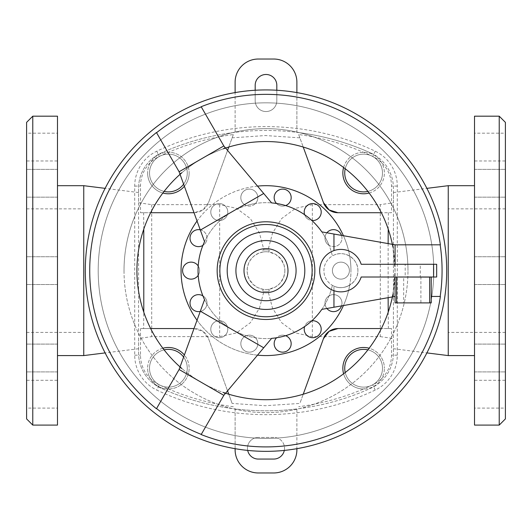 <?xml version="1.0" encoding="UTF-8"?>
<svg xmlns="http://www.w3.org/2000/svg" width="532" height="532" viewBox="0 0 532 532"><rect width="100%" height="100%" fill="white"/><g stroke="black" fill="none" stroke-linecap="round" stroke-linejoin="round"><path stroke-width="0.4" stroke-dasharray="2.66 2" d="M343.439 305.554A84.947 84.947 0 0 0 349.697 285.179A16.991 16.991 0 0 1 332.354 285.312A16.991 16.991 0 0 0 333.956 286.136A16.991 16.991 0 0 1 340.912 253.644A16.991 16.991 0 0 1 357.896 270.635A16.991 16.991 0 0 1 340.912 287.626A16.991 16.991 0 0 1 333.956 255.134C344.59 249.9 358.322 258.791 357.896 270.635A16.991 16.991 0 0 1 349.697 285.179A84.947 84.947 0 0 0 350.947 270.635A84.947 84.947 0 0 1 266 355.582A84.947 84.947 0 0 1 181.053 270.635A84.947 84.947 0 0 1 266 185.688A84.947 84.947 0 0 1 350.947 270.635A84.947 84.947 0 0 0 343.439 235.716M143.647 328.55L150.649 328.55L140.501 328.55L143.647 328.55L143.786 312.158M194.014 328.55L202.885 331.323L208.571 338.718L227.556 390.874L208.571 338.718A15.448 15.448 0 0 0 194.054 328.55L194.014 328.55M232.105 403.376L228.773 394.225L232.125 403.422L265.348 405.723L299.875 403.422L303.227 394.225L299.895 403.376M391.499 328.55L381.351 328.55L391.499 328.55L391.499 355.183A32.824 32.824 0 0 1 372.739 384.842A249.062 249.062 0 0 1 363.456 389.012A20.768 20.768 0 0 1 342.854 368.25A20.768 20.768 0 0 1 363.615 347.482A20.768 20.768 0 0 1 384.383 368.25A20.768 20.768 0 0 0 369.148 348.234M388.127 243.59L388.127 297.674M388.214 312.158L388.353 328.55M257.521 186.107A84.947 84.947 0 0 0 197.04 221.033M341.524 235.377A8.492 8.492 0 0 1 329.102 245.405A67.956 67.956 0 0 1 332.354 255.952A67.956 67.956 0 0 0 321.84 231.905A67.956 67.956 0 0 1 329.102 245.405A8.492 8.492 0 0 1 329.807 230.476A8.492 8.492 0 0 1 341.145 234.446A8.492 8.492 0 0 1 337.175 245.784A8.492 8.492 0 0 1 326.881 232.797M307.41 218.712A8.492 8.492 0 0 1 306.066 206.768A8.492 8.492 0 0 1 318.003 205.425A8.492 8.492 0 0 1 319.346 217.362A8.492 8.492 0 0 1 304.637 214.728A67.956 67.956 0 0 1 311.905 220.527A8.492 8.492 0 0 1 307.41 218.712M285.618 205.571A8.492 8.492 0 0 1 274.386 195.71A8.492 8.492 0 0 1 284.56 189.319A8.492 8.492 0 0 1 290.951 199.493A8.492 8.492 0 0 1 276.554 203.497A67.956 67.956 0 0 1 304.637 214.728M200.238 229.817A8.492 8.492 0 0 1 202.898 245.405A67.956 67.956 0 0 1 220.095 220.527A8.492 8.492 0 0 1 213.997 205.425A8.492 8.492 0 0 1 225.934 206.768A8.492 8.492 0 0 1 224.59 218.712A8.492 8.492 0 0 1 212.654 217.362A8.492 8.492 0 0 1 224.145 205.093A8.492 8.492 0 0 1 220.095 220.527A67.956 67.956 0 0 1 246.383 205.571A8.492 8.492 0 0 1 247.44 189.319A8.492 8.492 0 0 1 257.614 195.71A8.492 8.492 0 0 1 246.383 205.571A67.956 67.956 0 0 1 255.446 203.497A8.492 8.492 0 0 1 241.049 199.493A8.492 8.492 0 0 1 256.73 193.429A8.492 8.492 0 0 1 255.446 203.497A67.956 67.956 0 0 1 271.619 202.905A67.956 67.956 0 0 0 204.541 241.634L200.331 230.077L263.712 193.482L271.619 202.905M206.163 241.821A8.492 8.492 0 0 1 194.825 245.784A8.492 8.492 0 0 1 190.855 234.446A8.492 8.492 0 0 1 202.193 230.476A8.492 8.492 0 0 1 206.163 241.821M198.203 265.987A8.492 8.492 0 0 1 191.088 279.127A8.492 8.492 0 0 1 182.596 270.635A8.492 8.492 0 0 1 191.088 262.136A8.492 8.492 0 0 1 198.203 275.283A67.956 67.956 0 0 1 202.898 245.405M271.619 338.359L263.712 347.782L200.331 311.193L204.541 299.629A67.956 67.956 0 0 0 271.619 338.359A67.956 67.956 0 0 1 255.446 337.767A8.492 8.492 0 0 1 247.44 351.945A8.492 8.492 0 0 1 241.049 341.777A8.492 8.492 0 0 1 251.224 335.379A8.492 8.492 0 0 1 257.614 345.554A8.492 8.492 0 0 1 240.856 344.217A8.492 8.492 0 0 1 255.446 337.767A67.956 67.956 0 0 1 227.363 326.542A8.492 8.492 0 0 1 213.997 335.838A8.492 8.492 0 0 1 212.654 323.902A8.492 8.492 0 0 1 224.59 322.558A8.492 8.492 0 0 1 225.934 334.495A8.492 8.492 0 0 1 211.417 326.023A8.492 8.492 0 0 1 227.363 326.542A67.956 67.956 0 0 1 202.898 295.858A8.492 8.492 0 0 1 202.193 310.788A8.492 8.492 0 0 1 190.855 306.824A8.492 8.492 0 0 1 194.825 295.479A8.492 8.492 0 0 1 206.935 304.238A8.492 8.492 0 0 1 200.238 311.453M280.776 335.379A8.492 8.492 0 0 1 290.951 341.777A8.492 8.492 0 0 1 284.56 351.945A8.492 8.492 0 0 1 274.386 345.554A8.492 8.492 0 0 1 285.618 335.699A67.956 67.956 0 0 1 276.554 337.767A8.492 8.492 0 0 1 280.776 335.379M307.41 322.558A8.492 8.492 0 0 1 319.346 323.902A8.492 8.492 0 0 1 318.003 335.838A8.492 8.492 0 0 1 306.066 334.495A8.492 8.492 0 0 1 311.905 320.743A67.956 67.956 0 0 1 304.637 326.542A8.492 8.492 0 0 1 307.41 322.558M333.956 290.698L333.956 286.136C344.59 291.363 358.322 282.472 357.896 270.635C358.322 258.791 344.59 249.9 333.956 255.134A16.991 16.991 0 0 0 332.354 255.952A16.991 16.991 0 0 1 357.896 270.635C358.322 282.472 344.59 291.363 333.956 286.136L333.956 307.223L321.84 309.365A67.956 67.956 0 0 0 332.354 285.312A67.956 67.956 0 0 1 325.065 304.238A8.492 8.492 0 0 1 337.175 295.479A8.492 8.492 0 0 1 341.145 306.824A8.492 8.492 0 0 1 329.807 310.788A8.492 8.492 0 0 1 329.102 295.858A8.492 8.492 0 0 1 341.524 305.893M367.898 191.4A18.879 18.879 0 0 0 363.615 154.14A18.879 18.879 0 0 0 344.736 173.02A18.879 18.879 0 0 0 363.615 191.892A18.879 18.879 0 0 0 382.495 173.02A18.879 18.879 0 0 0 345.228 168.737M369.148 193.03A20.768 20.768 0 0 0 384.383 173.02A20.768 20.768 0 0 1 363.615 193.781A20.768 20.768 0 0 1 342.854 173.02A20.768 20.768 0 0 1 381.544 162.539A20.768 20.768 0 0 1 384.383 173.02A20.768 20.768 0 0 0 343.599 167.487M345.228 372.533A18.879 18.879 0 0 0 382.495 368.25A18.879 18.879 0 0 0 363.615 349.371A18.879 18.879 0 0 0 344.736 368.25A18.879 18.879 0 0 0 363.615 387.13A18.879 18.879 0 0 0 367.898 349.863M183.62 184.165A18.879 18.879 0 0 0 168.385 154.14A18.879 18.879 0 0 0 149.505 173.02A18.879 18.879 0 0 0 168.385 191.892A18.879 18.879 0 0 0 187.264 173.02A18.879 18.879 0 0 0 168.385 154.14A18.879 18.879 0 0 0 164.102 191.4M140.501 212.714L150.649 212.714L140.501 212.714L140.501 186.087A32.824 32.824 0 0 1 159.261 156.428A249.062 249.062 0 0 1 168.544 152.252A20.768 20.768 0 0 1 189.146 173.02A20.768 20.768 0 0 0 168.385 152.252A20.768 20.768 0 0 0 147.617 173.02A20.768 20.768 0 0 1 168.544 152.252A249.062 249.062 0 0 1 233.322 134.549L232.105 137.888M164.102 349.863A18.879 18.879 0 0 0 168.385 387.13A18.879 18.879 0 0 0 187.264 368.25A18.879 18.879 0 0 0 168.385 349.371A18.879 18.879 0 0 0 149.505 368.25A18.879 18.879 0 0 0 168.385 387.13A18.879 18.879 0 0 0 183.62 357.105M162.852 348.234A20.768 20.768 0 0 0 147.617 368.25A20.768 20.768 0 0 1 168.385 347.482A20.768 20.768 0 0 1 189.146 368.25A20.768 20.768 0 0 0 184.385 355.01M268.919 289.282L269.219 291.15L268.062 291.297L272.504 308.088L281.627 322.691L295.539 332.939L312.337 336.623L380.294 336.623L380.294 204.647L312.337 204.647L295.539 208.325L281.627 218.579L272.504 233.176L268.062 249.974L269.219 250.12L268.919 251.982L275.702 254.442L280.949 259.104L284.095 265.262L284.879 270.402L284.726 273.022L283.516 277.677L279.872 283.436L275.629 286.868L268.919 289.282A18.879 18.879 0 0 1 263.081 289.282L257.827 287.652L253.132 284.44L249.043 278.928L247.347 273.548L247.274 268.241L248.484 263.593L249.668 261.159L252.128 257.827L254.629 255.566L258.705 253.225L263.081 251.982L262.781 250.12L263.938 249.974L259.496 233.176L250.373 218.579L236.461 208.325L219.663 204.647L151.706 204.647L138.579 202.752L138.579 192.537L138.579 348.726L138.579 338.512L151.706 336.623L219.663 336.623L236.461 332.939L250.373 322.691L259.496 308.088L263.938 291.297L262.781 291.15L263.081 289.282M284.879 270.635A18.879 18.879 0 0 1 266 289.508A18.879 18.879 0 0 1 247.121 270.635A18.879 18.879 0 0 1 266 251.756A18.879 18.879 0 0 1 284.879 270.635M499.222 425.088L499.222 116.182M505.4 418.91L505.4 122.36M474.511 425.088L474.511 116.182M474.511 173.432L474.511 197.166L474.511 173.432M505.4 193.089L505.4 169.362L505.4 193.089M474.511 133.173L474.511 160.97L505.4 160.97L505.4 133.173L474.511 133.173L474.511 160.97M474.511 367.831L474.511 344.104L474.511 367.831M505.4 348.174L505.4 371.908L505.4 348.174M474.511 408.097L474.511 380.294L505.4 380.294L505.4 408.097L474.511 408.097L474.511 380.294M448.25 355.582L448.25 185.688M32.778 116.182L32.778 425.088M26.6 122.36L26.6 418.91M57.489 116.182L57.489 425.088M57.489 367.831L57.489 344.104L57.489 367.831M26.6 348.174L26.6 371.908L26.6 348.174M57.489 408.097L57.489 380.294L26.6 380.294L26.6 408.097L57.489 408.097L57.489 380.294M57.489 173.432L57.489 197.166L57.489 173.432M26.6 193.089L26.6 169.362L26.6 193.089M57.489 133.173L57.489 160.97L26.6 160.97L26.6 133.173L57.489 133.173L57.489 160.97M151.706 204.647L151.706 336.623M83.75 185.688L83.75 355.582M380.294 336.623L393.421 338.512L393.421 192.537L393.421 202.752L380.294 204.647M392.835 294.582L395.077 270.635A129.077 129.077 0 0 0 392.835 246.688L395.077 270.635A129.077 129.077 0 0 1 392.835 294.582L392.37 296.929L392.835 296.843L392.835 294.582M392.37 244.341A129.077 129.077 0 0 0 225.581 148.049L225.282 147.683L223.32 148.814A129.077 129.077 0 0 0 181.844 172.767L179.883 173.898L180.042 174.336A129.077 129.077 0 0 0 180.042 366.927L179.883 367.373L181.844 368.503L180.042 366.927M124.016 270.635A141.984 141.984 0 0 0 266 412.619A141.984 141.984 0 0 0 407.984 270.635A141.984 141.984 0 0 1 266 412.619A141.984 141.984 0 0 1 124.016 270.635A141.984 141.984 0 0 1 266 128.651A141.984 141.984 0 0 1 407.984 270.635A141.984 141.984 0 0 0 266 128.651A141.984 141.984 0 0 0 124.016 270.635M433.799 270.635A167.799 167.799 0 0 0 266 102.836A167.799 167.799 0 0 0 98.201 270.635A167.799 167.799 0 0 0 266 438.435A167.799 167.799 0 0 0 433.799 270.635A167.799 167.799 0 0 0 266 102.836A167.799 167.799 0 0 0 98.201 270.635A167.799 167.799 0 0 0 266 438.435A167.799 167.799 0 0 0 433.799 270.635M420.892 277.086L403.682 277.086L403.682 302.901L420.892 302.901L420.892 277.086L403.682 277.086M361.168 277.006A21.24 21.24 0 0 1 319.672 270.635A21.24 21.24 0 0 1 361.168 264.264L436.672 264.264L436.672 277.006L361.168 277.006M420.26 264.264L405.198 264.264L405.198 277.006L420.26 277.006L420.26 264.264L405.198 264.264M217.156 270.635A48.844 48.844 0 0 1 266 221.791A48.844 48.844 0 0 1 314.844 270.635A48.844 48.844 0 0 1 266 319.479A48.844 48.844 0 0 1 217.156 270.635M420.26 277.006L405.198 277.006M420.892 302.901L403.682 302.901M440.376 296.45L431.219 296.45L431.219 277.086L395.077 277.086L395.077 296.45L333.956 307.223M431.219 296.45L431.219 302.901L395.077 302.901L395.077 296.45M395.077 264.264L395.077 277.006M321.84 231.905L333.956 234.04L333.956 250.565M202.898 295.858A67.956 67.956 0 0 1 198.203 275.283M304.637 326.542A67.956 67.956 0 0 1 285.618 335.699M326.881 308.474A8.492 8.492 0 0 1 325.065 304.238A67.956 67.956 0 0 1 311.905 320.743M263.712 347.782L225.581 393.221A129.077 129.077 0 0 0 392.37 296.929M333.956 234.04L395.077 244.82L440.376 244.82M201.169 106.713L223.819 145.941L263.712 193.482M156.455 408.742L179.104 369.507L200.331 311.193M225.581 393.221L223.32 392.45C208.005 387.043 194.18 379.063 181.844 368.503A129.077 129.077 0 0 0 223.32 392.45L225.282 393.58L223.819 395.323L201.169 434.558M200.331 230.077L179.104 171.756L156.455 132.528M180.042 174.336L181.844 172.767C194.18 162.207 208.005 154.22 223.32 148.814L225.581 148.049M83.75 270.635L83.75 208.85L83.75 270.635M448.25 270.635L448.25 332.414L448.25 270.635M26.6 133.173L26.6 160.97M26.6 408.097L26.6 380.294M505.4 408.097L505.4 380.294M505.4 133.173L505.4 160.97M393.421 202.752L393.421 188.162A38.61 38.61 0 0 0 370.671 152.957A254.848 254.848 0 0 0 296.889 132.348L296.889 82.201A23.169 23.169 0 0 0 273.721 59.032L258.279 59.032A23.169 23.169 0 0 0 235.111 82.201L235.111 132.348A254.848 254.848 0 0 0 161.329 152.957A38.61 38.61 0 0 0 138.579 188.162L138.579 202.752M268.062 249.974A20.768 20.768 0 0 0 263.938 249.974M276.813 85.293A10.813 10.813 0 0 0 266 74.48A10.813 10.813 0 0 0 255.187 85.293L255.187 100.734A10.813 10.813 0 0 0 266 111.547A10.813 10.813 0 0 0 276.813 100.734L276.813 85.293M263.938 291.297A20.768 20.768 0 0 0 268.062 291.297M138.579 338.512L138.579 353.108A38.61 38.61 0 0 0 161.329 388.313A254.848 254.848 0 0 0 235.111 408.922L235.111 449.799A23.169 23.169 0 0 0 258.279 472.968L273.721 472.968A23.169 23.169 0 0 0 296.889 449.799L296.889 408.922A254.848 254.848 0 0 0 370.671 388.313A38.61 38.61 0 0 0 393.421 353.108L393.421 338.512M247.686 450.411A10.813 10.813 0 0 1 258.279 437.444A10.813 10.813 0 0 0 247.466 448.25A10.813 10.813 0 0 0 258.279 459.063L273.721 459.063A10.813 10.813 0 0 0 284.534 448.25A10.813 10.813 0 0 0 273.721 437.444L258.279 437.444L273.721 437.444A10.813 10.813 0 0 1 284.314 450.411M262.781 250.12A20.768 20.768 0 0 1 269.219 250.12M269.219 291.15A20.768 20.768 0 0 1 262.781 291.15M263.081 251.982A18.879 18.879 0 0 1 268.919 251.982M276.813 90.247L276.813 100.734A10.813 10.813 0 0 1 266 111.547A10.813 10.813 0 0 1 255.187 100.734L255.187 90.247M296.889 92.588L296.889 132.348A254.848 254.848 0 0 0 235.111 132.348L235.111 92.588M235.111 448.682L235.111 408.922A254.848 254.848 0 0 0 296.889 408.922L296.889 448.682M370.671 152.957A254.848 254.848 0 0 0 161.329 152.957A38.61 38.61 0 0 0 138.579 188.162L138.579 353.108A38.61 38.61 0 0 0 161.329 388.313A254.848 254.848 0 0 0 370.671 388.313A38.61 38.61 0 0 0 393.421 353.108L393.421 188.162A38.61 38.61 0 0 0 370.671 152.957M159.261 384.842A32.824 32.824 0 0 1 150.456 378.731A20.768 20.768 0 0 1 147.617 368.25A20.768 20.768 0 0 0 168.385 389.012A20.768 20.768 0 0 0 189.146 368.25A20.768 20.768 0 0 1 168.544 389.012A249.062 249.062 0 0 1 159.261 384.842L156.78 390.069A254.848 254.848 0 0 0 375.22 390.069A38.61 38.61 0 0 0 397.284 355.183L397.284 186.087A38.61 38.61 0 0 0 375.22 151.201A254.848 254.848 0 0 0 156.78 151.201A38.61 38.61 0 0 0 134.716 186.087L134.716 355.183A38.61 38.61 0 0 0 156.78 390.069M233.322 406.721A249.062 249.062 0 0 1 168.544 389.012A20.768 20.768 0 0 1 150.456 378.731A32.824 32.824 0 0 1 140.501 355.183L140.501 328.55M184.385 186.253A20.768 20.768 0 0 0 189.146 173.02A20.768 20.768 0 0 1 168.385 193.781A20.768 20.768 0 0 1 147.617 173.02A20.768 20.768 0 0 0 162.852 193.03M343.599 373.777A20.768 20.768 0 0 0 384.383 368.25A20.768 20.768 0 0 1 363.456 389.012A249.062 249.062 0 0 1 298.678 406.721M299.895 137.888L298.678 134.549A249.062 249.062 0 0 1 372.739 156.428A32.824 32.824 0 0 1 391.499 186.087L391.499 212.714L381.351 212.714L391.499 212.714M197.04 320.237A84.947 84.947 0 0 0 257.521 355.157M298.678 134.549L303.227 147.038L299.875 137.841L265.348 135.54L232.125 137.841L228.773 147.038L233.322 134.549M388.353 212.714L388.214 229.112M227.556 150.396L208.571 202.552L202.885 209.941L194.054 212.714A15.448 15.448 0 0 0 208.571 202.552L227.556 150.396M143.786 229.112L143.647 212.714M332.414 270.635A8.492 8.492 0 0 1 340.912 262.136A8.492 8.492 0 0 1 349.404 270.635A8.492 8.492 0 0 1 340.912 279.127A8.492 8.492 0 0 1 332.414 270.635A8.492 8.492 0 0 1 340.912 262.136A8.492 8.492 0 0 1 349.404 270.635A8.492 8.492 0 0 1 340.912 279.127A8.492 8.492 0 0 1 332.414 270.635M312.337 336.623L312.337 204.647M219.663 204.647L219.663 336.623M433.58 277.006L433.58 264.264M397.284 355.183L391.499 355.183M397.284 186.087L391.499 186.087M156.78 151.201L159.261 156.428M134.716 186.087L140.501 186.087M375.22 151.201L372.739 156.428M375.22 390.069L372.739 384.842M134.716 355.183L140.501 355.183M474.511 169.362L505.4 169.362L474.511 169.362M474.511 197.166L505.4 197.166L474.511 197.166M474.511 284.534L505.4 284.534L474.511 284.534M474.511 371.908L505.4 371.908L474.511 371.908M474.511 344.104L505.4 344.104L474.511 344.104M474.511 256.73L505.4 256.73L474.511 256.73M57.489 371.908L26.6 371.908L57.489 371.908M57.489 344.104L26.6 344.104L57.489 344.104M57.489 256.73L26.6 256.73L57.489 256.73M57.489 169.362L26.6 169.362L57.489 169.362M57.489 197.166L26.6 197.166L57.489 197.166M57.489 284.534L26.6 284.534L57.489 284.534M505.4 208.85L448.25 208.85M26.6 332.414L83.75 332.414M393.421 192.537L426.89 188.355M138.579 348.726L105.11 352.909M138.579 192.537L105.11 188.355M393.421 348.726L426.89 352.909M26.6 208.85L83.75 208.85M505.4 332.414L448.25 332.414"/><path stroke-width="0.8" d="M143.786 312.158L143.786 229.112M150.649 328.55L194.014 328.55L150.649 328.55M227.556 390.874L228.773 394.225L227.556 390.874M303.227 394.225L323.429 338.718L329.115 331.323L337.946 328.55L381.351 328.55L337.946 328.55A15.448 15.448 0 0 0 323.429 338.718L303.227 394.225M388.127 297.674L388.214 312.158M343.439 235.716A84.947 84.947 0 0 0 257.521 186.107M197.04 221.033A84.947 84.947 0 0 0 197.04 320.237M326.881 232.797A8.492 8.492 0 0 1 341.524 235.377M304.637 214.728A8.492 8.492 0 0 1 318.003 205.425A8.492 8.492 0 0 1 311.905 220.527A67.956 67.956 0 0 1 321.84 231.905A67.956 67.956 0 0 0 271.619 202.905A67.956 67.956 0 0 1 276.554 203.497A8.492 8.492 0 0 1 284.56 189.319A8.492 8.492 0 0 1 285.618 205.571M202.898 245.405A8.492 8.492 0 0 1 190.855 234.446A8.492 8.492 0 0 1 200.238 229.817M198.203 275.283A8.492 8.492 0 0 1 182.596 270.635A8.492 8.492 0 0 1 198.203 265.987M200.238 311.453A8.492 8.492 0 0 1 192.79 296.856A8.492 8.492 0 0 1 202.898 295.858M285.618 335.699A8.492 8.492 0 0 1 284.56 351.945A8.492 8.492 0 0 1 276.554 337.767A67.956 67.956 0 0 1 271.619 338.359A67.956 67.956 0 0 0 321.84 309.365L392.37 296.929M311.905 320.743A8.492 8.492 0 0 1 318.003 335.838A8.492 8.492 0 0 1 304.637 326.542M341.524 305.893A8.492 8.492 0 0 1 326.881 308.474M345.228 168.737A18.879 18.879 0 0 0 367.898 191.4M343.599 167.487A20.768 20.768 0 0 0 369.148 193.03M367.898 349.863A18.879 18.879 0 0 0 345.228 372.533M369.148 348.234A20.768 20.768 0 0 0 343.599 373.777M183.62 357.105A18.879 18.879 0 0 0 164.102 349.863M184.385 355.01A20.768 20.768 0 0 0 162.852 348.234M499.222 116.182L499.222 425.088L474.511 425.088L474.511 116.182L499.222 116.182L505.4 122.36L505.4 418.91L499.222 425.088M426.89 188.355L448.25 185.688L448.25 355.582L474.511 355.582M32.778 425.088L32.778 116.182L57.489 116.182L57.489 425.088L32.778 425.088L26.6 418.91L26.6 122.36L32.778 116.182M105.11 352.909L83.75 355.582L83.75 185.688L57.489 185.688M440.17 244.82L440.376 244.82A176.278 176.278 0 0 0 201.169 106.713L201.269 106.885A176.072 176.072 0 0 0 156.554 132.701L179.104 171.756L179.883 173.898L181.844 172.767A129.077 129.077 0 0 0 181.844 368.503L179.883 367.373L179.104 369.507L156.554 408.563A176.072 176.072 0 0 0 201.269 434.378L201.169 434.558A176.278 176.278 0 0 0 440.376 296.45L440.17 296.45A176.072 176.072 0 0 0 440.17 244.82L395.077 244.82L395.077 264.264M156.554 132.701L156.455 132.528A176.278 176.278 0 0 0 156.455 408.742L156.554 408.563M85.293 270.635A180.707 180.707 0 0 0 266 451.342A180.707 180.707 0 0 0 446.707 270.635A180.707 180.707 0 0 0 266 89.928A180.707 180.707 0 0 0 85.293 270.635M180.042 174.336L204.541 241.634A67.956 67.956 0 0 0 204.541 299.629L180.042 366.927M319.672 270.635A21.24 21.24 0 0 0 361.168 277.006L436.672 277.006L436.672 264.264L361.168 264.264A21.24 21.24 0 0 0 319.672 270.635M304.809 270.635A38.809 38.809 0 0 0 266 231.826A38.809 38.809 0 0 0 227.191 270.635A38.809 38.809 0 0 0 266 309.438A38.809 38.809 0 0 0 304.809 270.635M314.844 270.635A48.844 48.844 0 0 1 266 319.479A48.844 48.844 0 0 1 217.156 270.635A48.844 48.844 0 0 1 266 221.791A48.844 48.844 0 0 1 314.844 270.635A48.844 48.844 0 0 0 266 221.791A48.844 48.844 0 0 0 217.156 270.635M395.077 277.086L395.077 302.901L431.219 302.901L431.219 277.086L395.077 277.006M431.219 296.45L440.17 296.45M333.956 290.698L333.956 307.223M395.077 296.45L392.835 296.843L392.835 294.582A129.077 129.077 0 0 1 223.32 392.45L225.282 393.58L223.819 395.323L179.104 369.507M395.077 244.82L392.835 244.421L392.835 246.688A129.077 129.077 0 0 0 223.32 148.814L225.282 147.683L223.819 145.941L201.269 106.885M392.37 244.341L333.956 234.04L333.956 250.565M225.581 393.221L271.619 338.359M333.956 234.04L321.84 231.905M271.619 202.905L225.581 148.049M200.331 230.077L263.712 193.482M263.712 347.782L200.331 311.193M201.269 434.378L223.819 395.323M179.104 171.756L223.819 145.941M255.187 90.247L255.187 85.293A10.813 10.813 0 0 1 266 74.48A10.813 10.813 0 0 1 276.813 85.293L276.813 90.247M284.314 450.411A10.813 10.813 0 0 1 273.721 459.063L258.279 459.063A10.813 10.813 0 0 1 247.686 450.411M235.111 92.588L235.111 82.201A23.169 23.169 0 0 1 258.279 59.032L273.721 59.032A23.169 23.169 0 0 1 296.889 82.201L296.889 92.588M296.889 448.682L296.889 449.799A23.169 23.169 0 0 1 273.721 472.968L258.279 472.968A23.169 23.169 0 0 1 235.111 449.799L235.111 448.682M162.852 193.03A20.768 20.768 0 0 0 184.385 186.253M164.102 191.4A18.879 18.879 0 0 0 183.62 184.165M257.521 355.157A84.947 84.947 0 0 0 343.439 305.554M337.946 212.714L381.351 212.714L337.946 212.714L329.115 209.941L323.429 202.552A15.448 15.448 0 0 0 337.946 212.714M323.429 202.552L303.227 147.038L323.429 202.552M388.214 229.112L388.127 243.59M228.773 147.038L227.556 150.396L228.773 147.038M194.014 212.714L150.649 212.714L194.014 212.714M296.085 270.635A30.085 30.085 0 0 0 266 240.55A30.085 30.085 0 0 0 235.915 270.635A30.085 30.085 0 0 0 266 300.72A30.085 30.085 0 0 0 296.085 270.635M287.992 270.635A21.992 21.992 0 0 0 266 248.643A21.992 21.992 0 0 0 244.008 270.635A21.992 21.992 0 0 0 266 292.627A21.992 21.992 0 0 0 287.992 270.635M219.869 270.635A46.131 46.131 0 0 0 266 316.766A46.131 46.131 0 0 0 312.131 270.635A46.131 46.131 0 0 0 266 224.504A46.131 46.131 0 0 0 219.869 270.635M433.58 277.006L433.58 264.264M396.619 277.086L396.619 302.901M429.676 277.086L429.676 302.901M448.25 185.688L474.511 185.688M83.75 355.582L57.489 355.582M105.11 188.355L83.75 185.688M426.89 352.909L448.25 355.582"/></g></svg>
